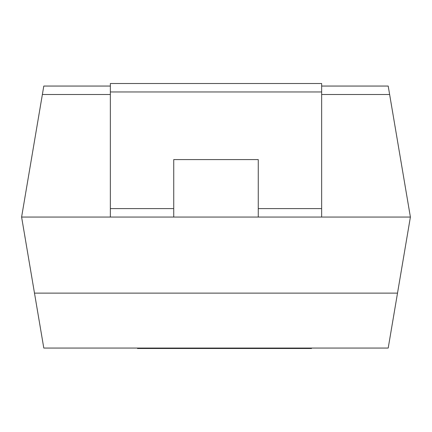 <?xml version="1.0" encoding="UTF-8"?>
<svg xmlns="http://www.w3.org/2000/svg" width="432" height="432" viewBox="0 0 432 432"><rect width="100%" height="100%" fill="white"/><g stroke="black" fill="none" stroke-linecap="round" stroke-linejoin="round"><path stroke-width="0.65" d="M173.74 217.058L110.349 217.058L110.349 208.602L173.74 208.602L173.74 217.058L258.26 217.058L258.26 159.581L173.74 159.581L173.74 208.602M258.26 208.602L321.651 208.602L321.651 217.058L410.4 217.058L389.632 94.5L321.651 94.5M110.349 217.058L21.6 217.058L42.368 94.5L110.349 94.5M42.368 94.5L43.799 86.049L110.349 86.049M321.651 86.049L388.201 86.049L389.632 94.5M43.799 348.068L388.201 348.068L397.51 293.128L34.49 293.128L43.799 348.068M21.6 217.058L34.49 293.128M410.4 217.058L397.51 293.128M110.349 91.962L110.349 83.511L321.651 83.511L321.651 91.962L110.349 91.962L110.349 208.602M321.651 208.602L321.651 91.962M321.651 217.058L258.26 217.058M311.526 348.068L311.526 348.489L166.336 348.489L166.336 348.068M166.336 348.489L156.627 348.489L156.627 348.068M156.627 348.489L148.727 348.489L148.727 348.068M148.727 348.489L139.396 348.489L139.396 348.068M139.396 348.489L137.5 348.489L137.5 348.068M202.019 348.489L202.019 348.068M176.267 348.489L176.267 348.068M174.425 348.489L174.425 348.068M173.426 348.489L173.426 348.068M171.628 348.489L171.628 348.068M274.93 348.489L274.93 348.068M238.216 348.489L238.216 348.068M231.206 348.489L231.206 348.068M222.118 348.489L222.118 348.068M214.78 348.489L214.78 348.068M206.118 348.489L206.118 348.068M301.838 348.489L301.838 348.068M296.53 348.489L296.53 348.068M289.105 348.489L289.105 348.068M278.737 348.489L278.737 348.068M168.793 348.489L168.793 348.068"/></g></svg>
